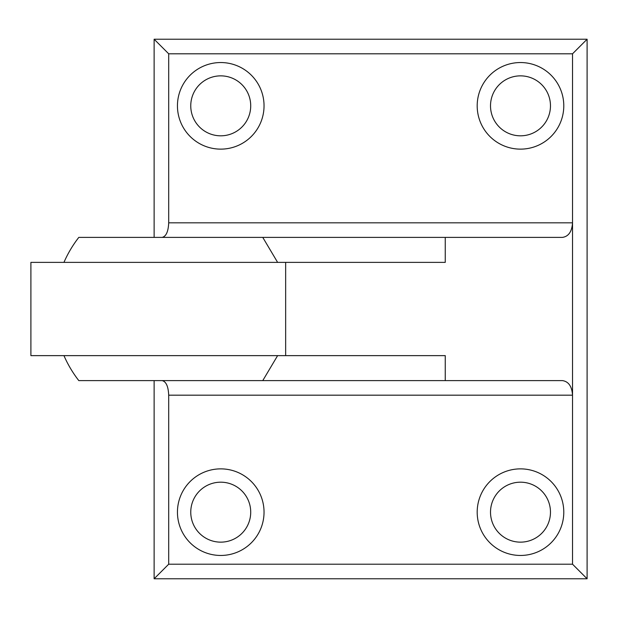 <?xml version="1.0" encoding="UTF-8"?>
<svg xmlns="http://www.w3.org/2000/svg" width="618" height="618" viewBox="0 0 618 618"><rect width="100%" height="100%" fill="white"/><g stroke="black" fill="none" stroke-linecap="round" stroke-linejoin="round"><path stroke-width="0.93" d="M587.1 39.228L587.1 578.772L572.531 564.203L572.531 395.18C571.92 386.343 568.545 381.491 562.403 380.603L445.254 380.603L445.254 355.628L30.9 355.628L30.9 262.372L445.254 262.372L445.254 237.397L562.403 237.397C568.545 236.509 571.92 231.657 572.531 222.82L572.531 53.797L587.1 39.228L154.129 39.228L168.699 53.797L168.699 222.82C168.297 231.657 166.088 236.509 162.071 237.397M587.1 578.772L154.129 578.772L168.699 564.203L168.699 395.18L572.531 395.18L572.531 222.82L168.699 222.82M168.699 395.18C168.297 386.343 166.088 381.491 162.071 380.603M154.129 578.772L154.129 380.603M154.129 237.397L154.129 39.228M520.487 149.131A43.299 43.299 0 0 0 563.786 105.84A43.299 43.299 0 0 0 520.487 62.542A43.299 43.299 0 0 0 477.189 105.84A43.299 43.299 0 0 0 520.487 149.131M220.742 149.131A43.299 43.299 0 0 0 264.041 105.84A43.299 43.299 0 0 0 220.742 62.542A43.299 43.299 0 0 0 177.443 105.84A43.299 43.299 0 0 0 220.742 149.131M445.254 237.397L78.803 237.397A116.57 116.57 0 0 0 63.948 262.372M445.254 380.603L78.803 380.603A116.57 116.57 0 0 1 63.948 355.628M220.742 555.458A43.299 43.299 0 0 0 264.041 512.16A43.299 43.299 0 0 0 220.742 468.869A43.299 43.299 0 0 0 177.443 512.16A43.299 43.299 0 0 0 220.742 555.458M520.487 555.458A43.299 43.299 0 0 0 563.786 512.16A43.299 43.299 0 0 0 520.487 468.869A43.299 43.299 0 0 0 477.189 512.16A43.299 43.299 0 0 0 520.487 555.458M277.621 355.628L262.766 380.603M262.766 237.397L277.621 262.372M520.487 482.187A29.973 29.973 0 0 1 546.451 527.154A29.973 29.973 0 0 1 494.531 527.154A29.973 29.973 0 0 1 520.487 482.187M220.742 482.187A29.973 29.973 0 0 1 246.698 527.154A29.973 29.973 0 0 1 194.778 527.154A29.973 29.973 0 0 1 220.742 482.187M220.742 75.859A29.973 29.973 0 0 1 246.698 120.827A29.973 29.973 0 0 1 194.778 120.827A29.973 29.973 0 0 1 220.742 75.859M520.487 75.859A29.973 29.973 0 0 1 546.451 120.827A29.973 29.973 0 0 1 494.531 120.827A29.973 29.973 0 0 1 520.487 75.859M285.655 355.628L285.655 262.372M572.531 53.797L168.699 53.797M572.531 564.203L168.699 564.203"/></g></svg>
